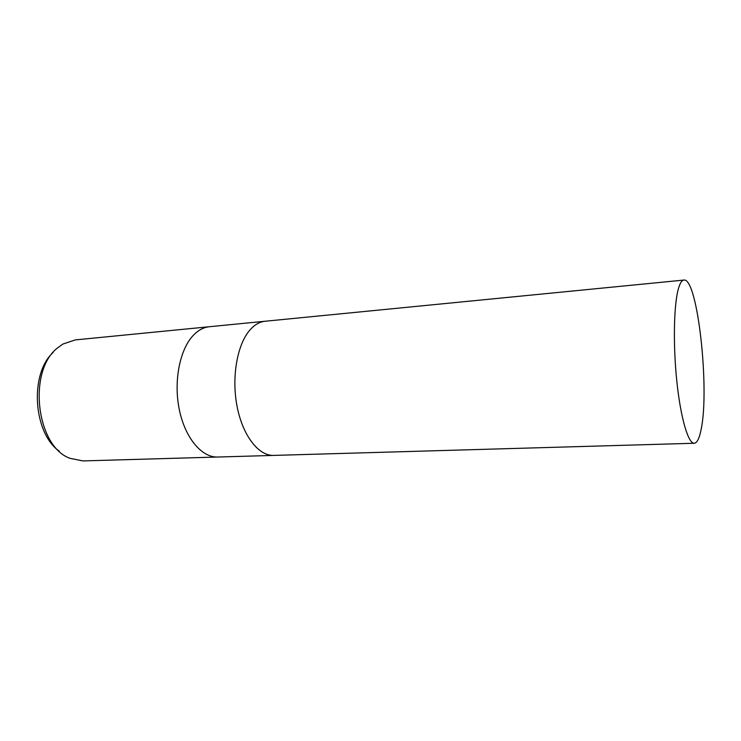<?xml version="1.0" encoding="UTF-8"?>
<svg xmlns="http://www.w3.org/2000/svg" width="741" height="741" viewBox="0 0 741 741"><rect width="100%" height="100%" fill="white"/><g stroke="black" fill="none" stroke-linecap="round" stroke-linejoin="round"><path stroke-width="1.11" d="M209.508 326.707L209.434 326.716C203.812 327.281 198.569 330.014 193.716 334.913C179.952 348.761 173.413 380.837 179.257 409.365C185.009 437.95 201.784 457.697 217.715 457.03L217.789 457.021M265.232 321.233L265.158 321.242C259.85 321.779 254.904 324.549 250.328 329.55C237.37 343.694 231.34 376.734 237.027 406.179C242.631 435.671 258.637 456.067 273.688 455.409L273.753 455.409M75.249 339.915L62.846 344.074L57.715 347.798C27.417 370.611 36.189 446.693 70.108 458.355L82.936 460.921L217.715 457.03C201.784 457.697 185.009 437.95 179.257 409.365C173.413 380.837 179.952 348.761 193.716 334.913C198.569 330.014 203.812 327.281 209.434 326.716L75.249 339.915M53.056 352.531C29.427 373.825 33.197 433.077 59.326 451.213M209.434 326.716L265.158 321.242C259.85 321.779 254.904 324.549 250.328 329.55C237.37 343.694 231.34 376.734 237.027 406.179C242.631 435.671 258.637 456.067 273.688 455.409L217.715 457.03M701.125 429.419C709.859 389.081 697.587 277.31 683.897 280.07C681.785 280.283 679.932 283.257 678.33 288.99C673.782 305.172 673.013 345.426 676.885 381.874C680.729 418.387 688.306 443.748 694.261 443.257C697.096 442.97 699.384 438.357 701.125 429.419M265.158 321.242L683.897 280.07M273.688 455.409L694.261 443.257"/></g></svg>
